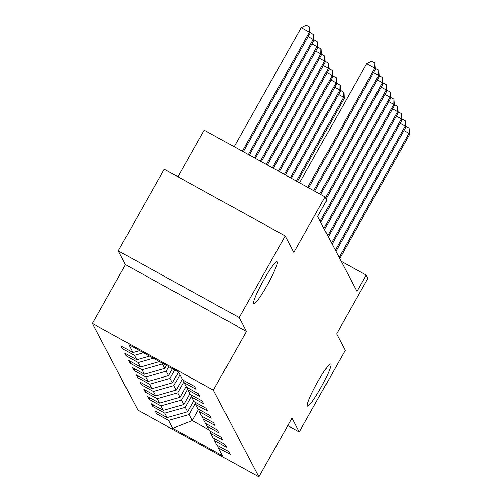<?xml version="1.0" encoding="UTF-8"?>
<svg xmlns="http://www.w3.org/2000/svg" width="502" height="502" viewBox="0 0 502 502"><rect width="100%" height="100%" fill="white"/><g stroke="black" fill="none" stroke-linecap="round" stroke-linejoin="round"><path stroke-width="0.75" d="M317.534 382.122A24.058 2.805 -61.1 0 1 330.718 364.025A24.058 2.805 -61.1 0 1 320.652 388.059A24.058 2.805 -61.1 0 1 307.475 406.156A24.058 2.805 -61.1 0 1 317.534 382.122M263.807 279.821A24.058 2.805 -61.1 0 1 276.985 261.724A24.058 2.805 -61.1 0 1 266.92 285.757A24.058 2.805 -61.1 0 1 253.742 303.854A24.058 2.805 -61.1 0 1 263.807 279.821M92.381 323.451L137.931 410.172L258.881 476.9L213.337 390.179L92.381 323.451L125.5 264.667L246.457 331.402L239.197 317.578L118.246 250.849L125.5 264.667M118.246 250.849L164.242 169.212L285.199 235.94L293.846 252.406L325.127 196.891L204.17 130.162L177.915 176.754M287.784 425.608L299.261 431.94L345.263 350.302L336.616 333.843L367.897 278.328L366.19 275.083L341.159 261.272M239.197 317.578L285.199 235.94M217.648 445.487L218.307 447.828L230.236 454.41L228.774 451.631L216.845 445.048L214.505 440.593L226.44 447.175L224.978 444.395L213.043 437.813L210.708 433.358L222.637 439.94L221.175 437.16L209.246 430.578L206.906 426.123L218.841 432.705L217.379 429.925L205.443 423.343L203.109 418.888L215.038 425.47L213.576 422.69L201.647 416.108L199.307 411.653L211.242 418.235L209.78 415.455L197.844 408.873L195.51 404.417L207.439 411L205.977 408.22L194.048 401.638L191.708 397.182L203.643 403.771L202.18 400.985L190.245 394.403L187.911 389.954L199.84 396.536L198.378 393.75L186.449 387.167L184.108 382.719L196.037 389.301L194.581 386.515L182.646 379.932L178.505 372.051L172.393 382.844L170.052 378.395L174.784 369.999M218.307 447.828L222.449 455.709L172.757 428.3L168.616 420.412L156.687 413.83L157.534 412.324M178.505 372.051L128.819 344.636L132.961 352.523L121.026 345.941L122.488 348.721L134.423 355.303L136.757 359.752L124.829 353.17L126.291 355.956L138.219 362.538L140.56 366.987L128.625 360.405L130.087 363.191L142.022 369.773L144.356 374.222L132.428 367.64L133.89 370.426L145.818 377.008L148.159 381.457L136.224 374.875L137.686 377.661L149.621 384.243L151.955 388.692L140.027 382.11L141.489 384.896L153.417 391.478L155.758 395.927L143.823 389.345L145.285 392.125L157.22 398.713L159.554 403.162L147.626 396.58L149.088 399.36L161.017 405.942L163.357 410.398L151.422 403.815L152.884 406.595L164.819 413.177L167.153 417.633L155.225 411.05L156.687 413.83M325.127 196.891L326.827 200.135L317.628 216.462L356.991 291.405L366.19 275.083M193.69 400.96L187.591 411.784L185.251 407.329L191.463 396.316M213.846 438.252L214.505 440.593M167.153 417.633L187.591 411.784M164.819 413.177L185.251 407.329M189.894 393.725L183.795 404.549L181.454 400.1L187.66 389.081M210.049 431.017L210.708 433.358M163.357 410.398L183.795 404.549M161.017 405.942L181.454 400.1M186.091 386.49L179.992 397.314L177.652 392.865L183.864 381.846M206.247 423.782L206.906 426.123M159.554 403.162L179.992 397.314M157.22 398.713L177.652 392.865M182.289 379.255L176.196 390.079L173.855 385.63L179.954 374.806M202.45 416.547L203.109 418.888M155.758 395.927L176.196 390.079M153.417 391.478L173.855 385.63M198.648 409.312L199.307 411.653M151.955 388.692L172.393 382.844M149.621 384.243L170.052 378.395M172.475 368.725L168.59 375.609L166.256 371.16L168.779 366.68M194.845 402.077L195.51 404.417M148.159 381.457L168.59 375.609M145.818 377.008L166.256 371.16M166.469 365.406L164.794 368.374L162.453 363.925L162.767 363.366M191.049 394.848L191.708 397.182M144.356 374.222L164.794 368.374M142.022 369.773L162.453 363.925M187.246 387.613L187.911 389.954M140.56 366.987L159.504 361.565M138.219 362.538L153.392 358.196M183.45 380.378L184.108 382.719M136.757 359.752L149.571 356.087M134.423 355.303L143.459 352.718M132.961 352.523L139.644 350.609M246.457 331.402L213.337 390.179M299.261 431.94L292.001 418.122L258.881 476.9M198.591 409.287L192.222 420.594L208.813 429.75M195.259 403.545L189.053 414.564L192.222 420.594L172.757 428.3M168.616 420.412L189.053 414.564M122.488 348.721L123.335 347.215M126.291 355.956L127.138 354.45M130.087 363.191L130.94 361.685M133.89 370.426L134.737 368.914M137.686 377.661L138.539 376.149M141.489 384.896L142.336 383.384M145.285 392.125L146.138 390.619M149.088 399.36L149.935 397.854M152.884 406.595L153.737 405.089M307.72 187.29L374.812 68.222L375.421 69.383L308.686 187.823M299.55 182.778L366.642 63.716L374.812 68.222L374.931 62.976L375.421 69.383M366.642 63.716L371.668 61.169L374.931 62.976M243.307 151.748L310.041 33.314L309.433 32.153L301.256 27.648L234.17 146.709M301.256 27.648L306.283 25.1L309.552 26.901L309.433 32.153L242.34 151.221M309.552 26.901L310.041 33.314M313.731 190.603L378.608 75.457L379.217 76.618L314.691 191.136M375.383 68.448L378.734 70.211L378.608 75.457L373.563 72.677M378.734 70.211L379.217 76.618M319.736 193.923L382.411 82.692L383.02 83.853L320.703 194.45M379.179 75.683L382.537 77.44L382.411 82.692L377.366 79.912M382.537 77.44L383.02 83.853M249.312 155.068L313.838 40.549L313.229 39.388L248.352 154.534M310.004 32.379L313.599 34.6L313.838 40.549M313.355 34.136L313.229 39.388L308.184 36.602M255.323 158.381L317.64 47.784L317.032 46.623L254.357 157.848M313.8 39.614L317.396 41.835L317.64 47.784M317.157 41.371L317.032 46.623L311.987 43.837M325.516 197.637L386.207 89.927L386.822 91.088L326.124 198.798M382.982 82.918L386.333 84.675L386.207 89.927L381.162 87.141M386.333 84.675L386.822 91.088M320.119 221.2L390.01 97.162L390.619 98.323L320.728 222.361M386.778 90.153L390.136 91.91L390.01 97.162L384.965 94.376M390.136 91.91L390.619 98.323M323.916 228.435L393.813 104.397L394.421 105.558L324.524 229.596M390.581 97.388L393.932 99.145L393.813 104.397L388.761 101.611M393.932 99.145L394.421 105.558M261.329 161.694L321.437 55.019L320.828 53.858L260.369 161.167M317.603 46.843L321.198 49.07L321.437 55.019M320.954 48.606L320.828 53.858L315.783 51.072M267.34 165.007L325.24 62.254L324.631 61.093L266.374 164.48M321.399 54.078L324.995 56.306L325.24 62.254M324.756 55.841L324.631 61.093L319.586 58.307M273.345 168.327L329.042 69.483L328.427 68.328L272.385 167.793M325.202 61.313L328.797 63.541L329.042 69.483M328.553 63.076L328.427 68.328L323.382 65.542M327.718 235.67L397.609 111.632L398.218 112.793L328.327 236.831M394.377 104.617L397.735 106.38L397.609 111.632L392.564 108.846M397.735 106.38L398.218 112.793M279.357 171.64L332.839 76.718L332.23 75.564L278.39 171.107M328.998 68.548L332.594 70.776L332.839 76.718M332.355 70.311L332.23 75.564L327.185 72.777M331.515 242.905L401.412 118.867L402.02 120.022L332.123 244.066M398.18 111.852L401.531 113.615L401.412 118.867L396.367 116.081M401.531 113.615L402.02 120.022M285.362 174.953L336.641 83.953L336.033 82.799L284.402 174.426M332.801 75.783L336.396 78.011L336.641 83.953M336.152 77.546L336.033 82.799L330.981 80.013M335.317 250.14L405.208 126.102L405.817 127.257L335.926 251.301M401.983 119.087L405.334 120.85L405.208 126.102L400.163 123.316M405.334 120.85L405.817 127.257M291.373 178.273L340.438 91.188L339.829 90.027L290.407 177.739M336.604 83.018L340.193 85.246L340.438 91.188M339.954 84.782L339.829 90.027L334.784 87.248M339.114 257.375L409.011 133.337L409.619 134.492L339.722 258.536M405.779 126.322L409.13 128.085L409.011 133.337L403.966 130.551M409.13 128.085L409.619 134.492M297.379 181.586L344.24 98.423L343.632 97.262L296.418 181.053M340.4 90.253L343.995 92.481L344.24 98.423M343.751 92.017L343.632 97.262L338.586 94.483"/></g></svg>
